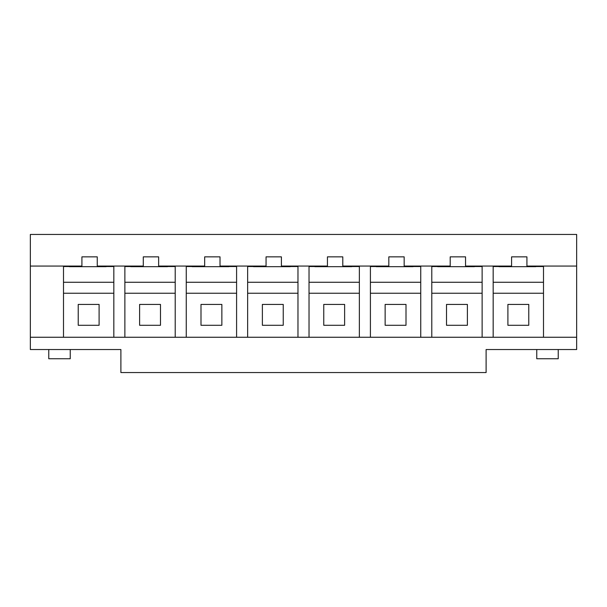 <?xml version="1.0" encoding="UTF-8"?>
<svg xmlns="http://www.w3.org/2000/svg" width="607" height="607" viewBox="0 0 607 607"><rect width="100%" height="100%" fill="white"/><g stroke="black" fill="none" stroke-linecap="round" stroke-linejoin="round"><path stroke-width="0.91" d="M30.35 234.446L576.65 234.446L576.65 349.533L486.108 349.533L486.108 372.554L120.892 372.554L120.892 349.533L30.35 349.533L30.35 234.446L576.65 234.446L576.65 266.056L526.929 266.056L526.929 256.852L511.587 256.852L511.587 266.056L465.546 266.056L465.546 256.852L450.204 256.852L450.204 266.056L404.163 266.056L404.163 256.852L388.821 256.852L388.821 266.056L342.788 266.056L342.788 256.852L327.439 256.852L327.439 266.056L281.405 266.056L281.405 256.852L266.056 256.852L266.056 266.056L220.022 266.056L220.022 256.852L204.673 256.852L204.673 266.056L158.639 266.056L158.639 256.852L143.29 256.852L143.29 266.056L97.257 266.056L97.257 256.852L81.915 256.852L81.915 266.056L30.35 266.056L30.35 337.257L576.65 337.257L576.65 349.533L486.108 349.533L486.108 372.554L120.892 372.554L120.892 349.533L30.35 349.533L30.35 337.257L63.5 337.257L63.5 266.056L30.35 266.056L30.35 234.446M124.875 266.056L113.828 266.056L113.828 337.257L124.875 337.257L124.875 266.056L143.29 266.056L143.29 256.852L158.639 256.852L158.639 266.056L175.211 266.056L175.211 337.257L186.258 337.257L186.258 266.056L175.211 266.056L175.211 337.257L124.875 337.257L124.875 266.056M247.641 266.056L236.593 266.056L236.593 337.257L247.641 337.257L247.641 266.056L266.056 266.056L266.056 256.852L281.405 256.852L281.405 266.056L297.976 266.056L297.976 337.257L309.024 337.257L309.024 266.056L297.976 266.056L297.976 337.257L247.641 337.257L247.641 266.056M370.407 266.056L359.359 266.056L359.359 337.257L370.407 337.257L370.407 266.056L388.821 266.056L388.821 256.852L404.163 256.852L404.163 266.056L420.742 266.056L420.742 337.257L431.789 337.257L431.789 266.056L420.742 266.056L420.742 337.257L370.407 337.257L370.407 266.056M493.172 266.056L482.125 266.056L482.125 337.257L493.172 337.257L493.172 266.056L511.587 266.056L511.587 256.852L526.929 256.852L526.929 266.056L543.5 266.056L543.5 337.257L576.65 337.257L576.65 266.056L543.5 266.056L543.5 337.257L493.172 337.257L493.172 266.056M63.5 337.257L63.5 266.056L81.915 266.056L81.915 256.852L97.257 256.852L97.257 266.056L113.828 266.056L113.828 337.257L63.5 337.257M499 266.534L493.172 266.534L499 266.534M543.5 266.534L535.829 266.534L543.5 266.534M543.5 282.27L493.172 282.27L543.5 282.27M48.765 349.533L48.765 358.745L70.245 358.745L48.765 358.745L48.765 349.533M558.235 358.745L558.235 349.533L558.235 358.745L536.755 358.745L558.235 358.745M535.829 266.056L535.829 266.67L535.829 266.056M499 266.67L499 266.056L499 266.67L535.829 266.67L499 266.67M437.617 266.67L437.617 266.056L437.617 266.67L474.446 266.67L474.446 266.056L474.446 266.67L437.617 266.67M465.546 266.056L482.125 266.056L482.125 337.257L431.789 337.257L431.789 266.056L450.204 266.056L450.204 256.852L465.546 256.852L465.546 266.056M437.617 266.534L431.789 266.534L437.617 266.534M482.125 266.534L474.446 266.534L482.125 266.534M482.125 282.27L431.789 282.27L482.125 282.27M130.71 266.534L124.875 266.534L130.71 266.534M175.211 266.534L167.54 266.534L175.211 266.534M175.211 282.27L124.875 282.27L175.211 282.27M175.211 293.234L124.875 293.234L175.211 293.234M160.483 325.291L139.61 325.291L139.61 304.418L160.483 304.418L160.483 325.291L139.61 325.291L139.61 304.418L160.483 304.418L160.483 325.291M543.5 293.234L493.172 293.234L543.5 293.234M528.773 325.291L507.9 325.291L507.9 304.418L528.773 304.418L528.773 325.291L507.9 325.291L507.9 304.418L528.773 304.418L528.773 325.291M376.241 266.534L370.407 266.534L376.241 266.534M420.742 266.534L413.063 266.534L420.742 266.534M420.742 282.27L370.407 282.27L420.742 282.27M420.742 293.234L370.407 293.234L420.742 293.234M406.007 325.291L385.142 325.291L385.142 304.418L406.007 304.418L406.007 325.291L385.142 325.291L385.142 304.418L406.007 304.418L406.007 325.291M376.241 266.056L376.241 266.67L413.063 266.67L413.063 266.056L413.063 266.67L376.241 266.67L376.241 266.056M482.125 293.234L431.789 293.234L482.125 293.234M467.39 325.291L446.517 325.291L446.517 304.418L467.39 304.418L467.39 325.291L446.517 325.291L446.517 304.418L467.39 304.418L467.39 325.291M359.359 266.056L359.359 337.257L309.024 337.257L309.024 266.056L327.439 266.056L327.439 256.852L342.788 256.852L342.788 266.056L359.359 266.056M314.858 266.534L309.024 266.534L314.858 266.534M359.359 266.534L351.688 266.534L359.359 266.534M359.359 282.27L309.024 282.27L359.359 282.27M359.359 293.234L309.024 293.234L359.359 293.234M344.624 325.291L323.759 325.291L323.759 304.418L344.624 304.418L344.624 325.291L323.759 325.291L323.759 304.418L344.624 304.418L344.624 325.291M314.858 266.056L314.858 266.67L351.688 266.67L351.688 266.056L351.688 266.67L314.858 266.67L314.858 266.056M253.476 266.534L247.641 266.534L253.476 266.534M297.976 266.534L290.305 266.534L297.976 266.534M297.976 282.27L247.641 282.27L297.976 282.27M297.976 293.234L247.641 293.234L297.976 293.234M283.241 325.291L262.376 325.291L262.376 304.418L283.241 304.418L283.241 325.291L262.376 325.291L262.376 304.418L283.241 304.418L283.241 325.291M253.476 266.056L253.476 266.67L290.305 266.67L290.305 266.056L290.305 266.67L253.476 266.67L253.476 266.056M236.593 266.056L236.593 337.257L186.258 337.257L186.258 266.056L204.673 266.056L204.673 256.852L220.022 256.852L220.022 266.056L236.593 266.056M192.093 266.534L186.258 266.534L192.093 266.534M236.593 266.534L228.922 266.534L236.593 266.534M236.593 282.27L186.258 282.27L236.593 282.27M236.593 293.234L186.258 293.234L236.593 293.234M221.858 325.291L200.993 325.291L200.993 304.418L221.858 304.418L221.858 325.291L200.993 325.291L200.993 304.418L221.858 304.418L221.858 325.291M192.093 266.056L192.093 266.67L228.922 266.67L228.922 266.056L228.922 266.67L192.093 266.67L192.093 266.056M113.828 293.234L63.5 293.234L113.828 293.234M99.1 325.291L78.227 325.291L78.227 304.418L99.1 304.418L99.1 325.291L78.227 325.291L78.227 304.418L99.1 304.418L99.1 325.291M63.5 282.27L113.828 282.27L63.5 282.27M63.5 266.534L69.327 266.534L63.5 266.534M106.157 266.534L113.828 266.534L106.157 266.534M130.71 266.056L130.71 266.67L167.54 266.67L167.54 266.056L167.54 266.67L130.71 266.67L130.71 266.056M69.327 266.67L69.327 266.056L69.327 266.67L106.157 266.67L106.157 266.056L106.157 266.67L69.327 266.67M536.755 349.533L536.755 358.745L536.755 349.533M70.245 349.533L70.245 358.745L70.245 349.533"/></g></svg>
